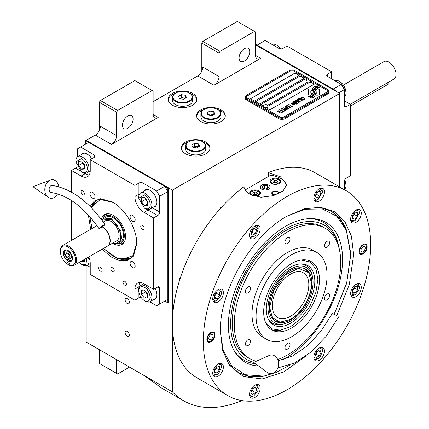 <?xml version="1.0" encoding="UTF-8"?>
<svg xmlns="http://www.w3.org/2000/svg" width="429" height="429" viewBox="0 0 429 429"><rect width="100%" height="100%" fill="white"/><g stroke="black" fill="none" stroke-linecap="round" stroke-linejoin="round"><path stroke-width="0.64" d="M86.181 265.69L86.181 342.074L172.394 391.849A144.873 83.644 120 0 0 183.633 400.761A144.873 83.644 120 0 0 241.983 400.595M99.367 130.368L99.367 102.258L100.381 100.504L117.621 110.457L152.107 90.546L153.121 91.136L153.121 114.559A7.17 4.14 -60 0 0 154.606 117.841A7.17 4.14 -60 0 0 158.194 117.487L111.535 144.423A7.17 4.14 -60 0 0 116.608 135.639L100.381 126.271A7.17 4.14 120 0 1 95.308 135.055L86.181 140.321L172.394 190.095L172.394 391.849M201.807 71.225L201.807 43.115L202.82 41.361L220.061 51.314L254.547 31.403L255.561 31.993L255.561 55.416A7.17 4.14 -60 0 0 257.046 58.698A7.17 4.14 -60 0 0 260.634 58.344L213.974 85.28A7.17 4.14 -60 0 0 219.047 76.496L202.82 67.128A7.17 4.14 120 0 1 197.748 75.912L153.121 101.673M129.386 335.087A3.014 1.737 -120 0 0 128.073 332.057A3.014 1.737 -120 0 0 125.751 331.252A3.014 1.737 -120 0 0 125.129 332.631A3.014 1.737 -120 0 0 126.442 335.66A3.014 1.737 -120 0 0 128.764 336.465A3.014 1.737 -120 0 0 129.386 335.087M129.386 302.295A3.014 1.737 -120 0 0 128.073 299.265A3.014 1.737 -120 0 0 125.751 298.455A3.014 1.737 -120 0 0 125.129 299.833A3.014 1.737 -120 0 0 126.442 302.869A3.014 1.737 -120 0 0 128.764 303.673A3.014 1.737 -120 0 0 129.386 302.295M91.254 226.126L91.254 225.842M172.394 105.185A14.345 8.28 0 0 0 188.025 106.982A14.345 8.28 0 0 0 196.879 99.33A14.345 8.28 0 0 0 192.675 93.479A14.345 8.28 0 0 0 177.043 91.683A14.345 8.28 0 0 0 168.189 99.33A14.345 8.28 0 0 0 172.394 105.185M200.793 121.584A14.345 8.28 0 0 0 216.425 123.38A14.345 8.28 0 0 0 225.279 115.728A14.345 8.28 0 0 0 221.074 109.872A14.345 8.28 0 0 0 205.443 108.076A14.345 8.28 0 0 0 196.589 115.728A14.345 8.28 0 0 0 200.793 121.584M185.575 153.791A14.345 8.28 0 0 0 201.206 155.588A14.345 8.28 0 0 0 210.065 147.935A14.345 8.28 0 0 0 205.861 142.079A14.345 8.28 0 0 0 190.229 140.283A14.345 8.28 0 0 0 181.376 147.935A14.345 8.28 0 0 0 185.575 153.791M336.197 91.425L336.197 90.841L335.687 91.136L255.561 44.873L339.747 93.479L172.394 190.095M116.608 135.639L116.608 112.216L99.367 102.258M219.047 76.496L219.047 53.073L201.807 43.115M339.747 186.969L339.747 93.479M116.608 359.641L116.608 373.386L99.367 363.433L99.367 349.689M116.608 373.386L117.621 373.97L129.526 367.101M144.417 375.697L161.47 387.972L183.633 400.761M189.886 93.393A14.345 8.28 0 0 1 192.675 94.648A14.345 8.28 180 0 1 196.841 99.919M175.182 93.393A14.345 8.28 0 0 0 168.227 99.919M218.286 109.786A14.345 8.28 0 0 1 221.074 111.041A14.345 8.28 180 0 1 225.241 116.313M203.582 109.786A14.345 8.28 0 0 0 196.627 116.313M203.067 141.994A14.345 8.28 0 0 1 205.861 143.248A14.345 8.28 180 0 1 210.028 148.52M188.369 141.994A14.345 8.28 0 0 0 181.413 148.52M122.442 125.247A7.529 4.349 120 0 0 123.997 128.689A7.529 4.349 120 0 0 129.805 126.673A7.529 4.349 120 0 0 133.092 119.096A7.529 4.349 120 0 0 131.531 115.648A7.529 4.349 120 0 0 125.729 117.664A7.529 4.349 120 0 0 122.442 125.247M117.621 110.457L116.608 112.216M239.082 57.904A7.529 4.349 120 0 0 240.637 61.352A7.529 4.349 120 0 0 246.444 59.331A7.529 4.349 120 0 0 249.732 51.753A7.529 4.349 120 0 0 248.171 48.305A7.529 4.349 120 0 0 242.369 50.322A7.529 4.349 120 0 0 239.082 57.904M220.061 51.314L219.047 53.073M100.381 100.504L134.862 80.593L152.107 90.546M202.82 41.361L237.307 21.45L254.547 31.403M308.96 94.847A1.791 1.035 0 0 0 310.226 95.152L310.462 95.152A8.317 4.805 0 0 0 312.156 93.533A3.148 1.818 0 0 1 311.652 93.297A3.148 1.818 0 0 1 310.73 92.015A3.148 1.818 0 0 1 312.194 90.476A12.489 7.213 0 0 1 312.071 89.479A12.489 7.213 0 0 1 312.119 88.873L310.226 88.873A1.791 1.035 0 0 0 308.435 89.908L308.435 94.117A1.791 1.035 0 0 0 308.96 94.847M312.124 93.581A3.148 1.818 180 0 1 311.652 93.356A3.148 1.818 180 0 1 310.73 92.069A3.148 1.818 180 0 1 310.73 92.042M328.834 91.195A4.301 2.483 180 0 0 327.574 89.436L295.12 70.699A4.301 2.483 180 0 0 289.033 70.699L246.434 95.292A4.301 2.483 180 0 0 245.173 97.051A4.301 2.483 180 0 0 246.434 98.804L246.434 99.919L278.888 118.656A4.301 2.483 180 0 0 284.974 118.656L327.574 94.064A4.301 2.483 180 0 0 328.834 92.305L328.834 91.195A4.301 2.483 180 0 1 327.574 92.948L327.574 94.064M246.434 99.919A4.301 2.483 180 0 1 245.173 98.161L245.173 97.051M267.551 105.293L306.681 82.7A2.295 1.325 0 0 1 306.006 81.767L306.006 81.499A2.295 1.325 0 0 0 306.681 82.438A2.295 1.325 180 0 0 309.18 82.727A2.295 1.325 180 0 0 310.596 81.499A2.295 1.325 180 0 0 310.349 80.904A2.724 2.724 0 0 0 306.258 80.904A2.295 1.325 0 0 0 306.006 81.499M250.541 98.777L295.12 73.037L299.126 75.354M255.614 101.705L300.187 75.965L304.193 78.282M310.575 81.96L314.339 84.138M267.996 106.263L308.145 83.087M307.4 80.132L305.26 78.893L260.682 104.633M295.12 72.984L250.488 98.745L254.547 101.088L299.174 75.322L295.12 73.037M308.049 83.081L267.996 106.204M283.96 116.897L326.56 92.305A2.869 1.657 0 0 0 327.402 91.136A2.869 1.657 0 0 0 326.56 89.961L294.101 71.225A2.869 1.657 0 0 0 290.047 71.225L247.447 95.817A2.869 1.657 0 0 0 246.605 96.992A2.869 1.657 0 0 0 247.447 98.161L279.901 116.897A2.869 1.657 0 0 0 283.96 116.897L283.96 116.956A2.869 1.657 180 0 1 279.901 116.956L247.447 98.22A2.869 1.657 180 0 1 246.605 97.051A2.869 1.657 180 0 1 246.605 97.018M304.247 78.25L300.187 75.912L255.561 101.673L259.62 104.016L304.247 78.25M307.464 80.11L305.26 78.839L260.634 104.601L263.406 106.204M265.959 107.674L269.761 109.872L314.387 84.105L310.585 81.912M313.084 92.16A10.913 6.301 180 0 1 313.084 92.192L313.084 92.133A10.913 6.301 0 0 1 313.036 92.718A7.395 4.269 0 0 1 310.789 95.404A84.985 49.067 0 0 1 307.722 97.018L308.842 97.179L310.14 96.525L311.282 96.691A13.165 7.604 0 0 0 313.068 95.217A6.869 3.968 0 0 0 313.878 93.345A6.869 3.968 0 0 0 313.835 92.9L313.835 92.959A256.88 148.311 180 0 1 313.551 91.339A10.822 6.247 180 0 1 313.497 90.739A10.822 6.247 180 0 1 313.497 90.712M313.084 92.133A10.913 6.301 0 0 0 312.757 90.599A7.829 4.521 0 0 1 312.516 89.484A7.829 4.521 0 0 1 312.8 88.272L312.8 88.331A7.829 4.521 0 0 0 312.516 89.511M313.497 90.739L313.497 90.68A10.822 6.247 0 0 1 313.744 89.361A7.105 4.102 0 0 1 315.824 87.237A51.03 29.462 0 0 1 318.264 85.993L317.079 85.821L315.803 86.465L314.704 86.304A8.258 4.767 0 0 0 312.8 88.272M313.497 90.68A10.822 6.247 0 0 0 313.551 91.286A256.88 148.311 0 0 0 313.835 92.9M314.301 93.275A10.918 6.301 180 0 1 314.301 93.308L314.301 93.249A10.918 6.301 0 0 1 314.216 94.042A8.242 4.762 0 0 1 312.403 96.466A17.905 10.339 0 0 1 309.55 98.069L313.041 97.732A7.786 4.494 0 0 0 315.095 95.276A9.459 5.464 0 0 0 315.186 94.503A9.459 5.464 0 0 0 314.993 93.399L314.993 93.458A20.726 11.969 180 0 1 314.666 92.16A6.73 3.882 180 0 1 314.639 91.817A6.73 3.882 180 0 1 314.639 91.785M314.301 93.249A10.918 6.301 0 0 0 314.06 91.924A8.151 4.708 0 0 1 313.867 90.916A8.151 4.708 0 0 1 314.066 89.892L314.066 89.951A8.151 4.708 0 0 0 313.867 90.948M314.639 91.817L314.639 91.758A6.73 3.882 0 0 1 315.347 90.02A11.32 6.537 0 0 1 317.514 88.294A28.807 16.629 0 0 1 320.034 87.012L318.929 86.851L317.621 87.511L316.586 87.36A8.505 4.912 0 0 0 314.066 89.892M314.639 91.758A6.73 3.882 0 0 0 314.666 92.106A20.726 11.969 0 0 0 314.993 93.399M315.642 95.152L317.53 95.152A1.791 1.035 0 0 0 319.321 94.117L319.321 89.908A1.791 1.035 0 0 0 317.53 88.873L317.294 88.873A8.312 4.799 0 0 0 315.599 90.487A3.148 1.818 0 0 1 317.031 92.01A3.148 1.818 0 0 1 315.567 93.549A12.505 7.223 0 0 1 315.685 94.546A12.505 7.223 0 0 1 315.642 95.152A12.505 7.223 180 0 0 315.685 94.605L315.685 94.546M301.201 97.898L301.544 98.134L301.566 97.597L302.338 97.415L304.526 98.675L304.209 99.12L303.282 99.137L304.418 99.437L305.062 99.067L304.306 98.193L302.391 97.206L301.115 97.335L301.201 97.898M303.099 100.289L303.464 99.989L303.282 99.571L301.571 98.466L300.354 98.037L299.453 98.38L301.346 99.903L303.099 100.289M302.075 100.879L298.734 98.708L297.506 99.415L297.962 99.678L298.981 99.088L302.075 100.879M299.968 102.097L300.338 101.796L300.155 101.378L298.445 100.273L297.222 99.844L296.321 100.188L298.214 101.711L299.968 102.097M294.648 101.067L296.97 102.955L293.967 101.459L297.517 103.507L297.823 103.33L295.163 101.206L299.152 102.569L295.602 100.515L298.193 102.247L294.648 101.067M294.31 103.266L296.187 104.193L297.249 103.668L293.699 101.614L292.787 102.231L294.31 103.266M294.9 105.019L295.265 104.724L295.082 104.306L293.372 103.196L292.154 102.767L291.253 103.116L293.146 104.638L294.9 105.019M288.899 104.386L290.358 105.464L289.473 105.974L289.924 106.236L290.808 105.727L291.795 106.29L290.771 106.88L291.227 107.143L292.449 106.435L288.744 104.531M287.403 105.25L290.953 107.298L287.248 105.395M290.272 107.69L286.926 105.523L285.703 106.231L286.154 106.494L287.178 105.904L290.272 107.69M285.43 106.387L288.98 108.44L285.274 106.537M286.111 108.784L287.441 109.239L288.502 108.714L284.749 106.783L286.336 107.695L285.628 108.194L286.111 108.784M284.583 109.668L285.912 110.124L286.974 109.599L283.22 107.668L284.802 108.58L284.1 109.079L284.583 109.668M280.668 109.138L281.118 109.4L282.143 108.81L283.349 109.508L282.464 110.022L282.92 110.28L283.805 109.77L284.786 110.339L283.762 110.929L284.218 111.186L285.441 110.484L281.891 108.43L280.668 109.138M282.277 111.872L282.652 112.092L283.944 111.347L283.022 111.443L279.649 109.727L282.818 111.561L282.277 111.872M280.711 112.779L281.086 112.993L282.379 112.248L281.456 112.344L278.083 110.634L281.252 112.462L280.711 112.779M277.263 111.106L280.813 113.154L277.113 111.25M302.976 99.748L302.434 100.059L301.549 99.785L299.989 98.767L300.273 98.343L302.772 99.431L302.917 99.925L301.887 100L299.941 98.622M299.85 101.555L299.303 101.866L298.418 101.593L296.857 100.574L297.141 100.15L299.64 101.239L299.785 101.732L298.756 101.807L296.809 100.429M295.533 102.912L296.589 103.523L295.286 103.754L294.884 103.287L295.533 102.912M294.037 102.992L293.275 102.472L293.945 101.995L295.077 102.649L294.037 103.051L293.275 102.472M294.777 104.478L294.235 104.794L293.35 104.52L291.79 103.502L292.074 103.078L294.573 104.167L294.718 104.66L293.688 104.735L291.741 103.357M286.116 108.435L286.786 107.958L287.923 108.612L287.098 109.004L286.116 108.435L286.39 108.773L287.274 109.046L287.923 108.612M284.583 109.32L285.258 108.843L286.39 109.497L285.569 109.888L284.583 109.32L285.087 109.786L285.746 109.931L286.39 109.497M327.397 91.162A2.869 1.657 180 0 1 327.402 91.195A2.869 1.657 180 0 1 326.56 92.364L283.96 116.956M246.434 98.804L278.888 117.546L278.888 118.656M327.574 92.948L284.974 117.546A4.301 2.483 180 0 1 278.888 117.546M313.084 92.192A10.913 6.301 180 0 1 313.036 92.777A7.395 4.269 180 0 1 310.789 95.463A84.985 49.067 180 0 1 307.813 97.029M314.704 86.304L314.704 86.363A8.258 4.767 0 0 0 312.8 88.331M315.803 86.465L314.704 86.363M317.079 85.821L315.803 86.524M318.173 86.036L317.079 85.88M313.878 93.372A6.869 3.968 0 0 0 313.835 92.959M315.186 94.536A9.459 5.464 0 0 0 314.993 93.458M319.932 87.055L316.586 87.419A8.505 4.912 0 0 0 314.066 89.951M314.301 93.308A10.918 6.301 180 0 1 314.216 94.101A8.242 4.762 180 0 1 312.403 96.525A17.905 10.339 180 0 1 309.647 98.08M319.321 94.117L319.321 89.967A1.791 1.035 0 0 0 317.53 88.932L317.294 88.932A8.312 4.799 0 0 0 315.631 90.498M317.031 92.042A3.148 1.818 180 0 1 317.031 92.069A3.148 1.818 180 0 1 315.578 93.602M312.108 88.932L310.226 88.932A1.791 1.035 0 0 0 308.435 89.967M312.178 90.481A12.489 7.213 180 0 1 312.071 89.538A12.489 7.213 180 0 1 312.071 89.505M301.421 97.158L301.115 97.394M301.952 97.11L301.667 97.163M302.391 97.206L301.952 97.168M302.761 97.345L302.391 97.265M303.174 97.544L302.761 97.399M304.306 98.193L303.174 97.597M304.649 98.434L304.306 98.252M304.515 98.943L304.209 99.179M303.459 99.995L301.163 98.327L300.064 98.085L299.458 98.434M302.231 100.788L298.734 98.767L297.56 99.448M300.332 101.802L298.032 100.134L296.938 99.893L296.326 100.236M296.97 102.955L294.021 101.491M297.785 103.357L295.163 101.206M299.099 102.595L295.447 100.665M298.193 102.247L294.691 101.099M297.195 103.695L293.699 101.673L292.803 102.263M296.589 103.523L295.763 103.968L294.857 103.389M295.077 102.649L294.037 103.051M295.259 104.73L292.964 103.057L291.865 102.821L291.259 103.164M290.358 105.464L289.521 106.001M291.795 106.29L290.824 106.912M292.401 106.467L288.899 104.445M290.9 107.33L287.403 105.309M290.428 107.604L286.926 105.582L285.752 106.263M288.931 108.467L285.43 106.446M288.454 108.741L284.802 106.81M286.336 107.695L285.644 108.226M286.921 109.626L283.269 107.695M284.802 108.58L284.111 109.111M283.349 109.508L282.518 110.049M284.786 110.339L283.816 110.955M285.392 110.51L281.891 108.489L280.716 109.17M283.896 111.374L283.022 111.502L279.697 109.76M282.818 111.561L282.325 111.905M282.33 112.28L281.456 112.403L278.131 110.661M281.252 112.462L280.759 112.806M280.764 113.181L277.263 111.159M263.422 106.226A2.295 1.325 180 0 0 263.406 106.36A2.295 1.325 180 0 0 264.082 107.298A2.295 1.325 0 0 0 266.581 107.582A2.295 1.325 0 0 0 267.996 106.36A2.295 1.325 0 0 0 267.986 106.226M264.082 107.035A2.295 1.325 0 0 0 266.581 107.32A2.295 1.325 0 0 0 267.996 106.097A2.295 1.325 0 0 0 267.75 105.496A2.724 2.724 0 0 0 263.658 105.496A2.295 1.325 180 0 0 263.406 106.097A2.295 1.325 180 0 0 264.082 107.035M310.585 81.633A2.295 1.325 180 0 1 310.596 81.767A2.295 1.325 180 0 1 309.18 82.99A2.295 1.325 180 0 1 306.681 82.7M309.926 80.566A2.295 1.325 180 0 1 310.349 80.904M305.577 356.365L283.692 371.959L262.173 378.936L243.366 376.549L229.317 365.052L222.624 350.316L220.34 331.649C219.417 291.044 251.378 235.687 287.001 216.184L304.311 208.826L320.42 207.255L334.196 211.545L344.766 221.375L351.405 236.079L353.668 254.67L349.308 284.566L336.797 315.594M346.171 190.68L315.235 172.817A118.334 68.324 120 0 0 268.238 172.678L280.41 176.775L286.711 184.749L283.092 190.91L273.423 195.662L261.004 197.243L249.984 194.342C246.637 192.353 244.605 189.816 243.897 186.733A118.334 68.324 120 0 0 172.394 323.611A118.334 68.324 120 0 0 196.9 377.783L227.837 395.645A118.334 68.324 120 0 0 319.026 363.937A118.334 68.324 120 0 0 370.677 244.852A118.334 68.324 120 0 0 346.171 190.68A118.334 68.324 120 0 0 254.982 222.383A118.334 68.324 120 0 0 203.325 341.468A118.334 68.324 120 0 0 227.837 395.645M268.238 172.678L268.238 176.63M319.192 207.164L331.59 211.245L339.789 218.05L345.881 227.692L350.901 253.925L346.578 283.526L334.186 314.237M290.063 364.95L275.879 372.64L262.114 376.592L249.415 376.624L238.358 372.731L228.625 364.039M206.875 339.419A5.738 3.314 -60 0 1 209.379 333.649A5.738 3.314 -60 0 1 213.803 332.11A5.738 3.314 -60 0 1 214.993 334.738A5.738 3.314 -60 0 1 212.484 340.508A5.738 3.314 -60 0 1 208.065 342.047A5.738 3.314 -60 0 1 206.875 339.419M359.014 251.582A5.738 3.314 -60 0 1 361.518 245.812A5.738 3.314 -60 0 1 365.942 244.273A5.738 3.314 -60 0 1 367.127 246.9A5.738 3.314 -60 0 1 364.623 252.676A5.738 3.314 -60 0 1 360.204 254.209A5.738 3.314 -60 0 1 359.014 251.582M212.736 298.916A7.529 4.349 120 0 0 214.296 302.365A7.529 4.349 120 0 0 220.098 300.348A7.529 4.349 120 0 0 223.386 292.766A7.529 4.349 120 0 0 221.825 289.323A7.529 4.349 120 0 0 216.023 291.339A7.529 4.349 120 0 0 212.736 298.916M249.528 235.189A7.529 4.349 120 0 0 251.088 238.637A7.529 4.349 120 0 0 256.891 236.615A7.529 4.349 120 0 0 260.178 229.038A7.529 4.349 120 0 0 258.623 225.59A7.529 4.349 120 0 0 252.815 227.611A7.529 4.349 120 0 0 249.528 235.189M313.824 198.064A7.529 4.349 120 0 0 315.385 201.512A7.529 4.349 120 0 0 321.187 199.496A7.529 4.349 120 0 0 324.474 191.919A7.529 4.349 120 0 0 322.919 188.47A7.529 4.349 120 0 0 317.111 190.487A7.529 4.349 120 0 0 313.824 198.064M350.622 219.31A7.529 4.349 120 0 0 352.182 222.758A7.529 4.349 120 0 0 357.984 220.737A7.529 4.349 120 0 0 361.272 213.159A7.529 4.349 120 0 0 359.711 209.711A7.529 4.349 120 0 0 353.909 211.733A7.529 4.349 120 0 0 350.622 219.31M350.622 293.554A7.529 4.349 120 0 0 352.182 297.002A7.529 4.349 120 0 0 357.984 294.98A7.529 4.349 120 0 0 361.272 287.403A7.529 4.349 120 0 0 359.711 283.955A7.529 4.349 120 0 0 353.909 285.977A7.529 4.349 120 0 0 350.622 293.554M313.824 357.282A7.529 4.349 120 0 0 315.385 360.73A7.529 4.349 120 0 0 321.187 358.714A7.529 4.349 120 0 0 324.474 351.131A7.529 4.349 120 0 0 322.919 347.688A7.529 4.349 120 0 0 317.111 349.705A7.529 4.349 120 0 0 313.824 357.282M249.528 394.401A7.529 4.349 120 0 0 251.088 397.849A7.529 4.349 120 0 0 256.891 395.833A7.529 4.349 120 0 0 260.178 388.256A7.529 4.349 120 0 0 258.623 384.808A7.529 4.349 120 0 0 252.815 386.824A7.529 4.349 120 0 0 249.528 394.401M212.736 373.16A7.529 4.349 120 0 0 214.296 376.608A7.529 4.349 120 0 0 220.098 374.592A7.529 4.349 120 0 0 223.386 367.01A7.529 4.349 120 0 0 221.825 363.567A7.529 4.349 120 0 0 216.023 365.583A7.529 4.349 120 0 0 212.736 373.16M291.57 328.003A39.447 22.775 -60 0 1 271.847 329.955A39.447 22.775 -60 0 1 265.798 298.348A39.447 22.775 -60 0 1 291.57 263.588A39.447 22.775 -60 0 1 311.288 261.636A39.447 22.775 -60 0 1 317.337 293.243A39.447 22.775 -60 0 1 291.57 328.003M325.161 228.239L323.134 227.064A75.306 43.479 120 0 0 265.106 247.243A75.306 43.479 120 0 0 232.234 323.026A75.306 43.479 -60 0 0 247.828 357.496L249.86 358.671A75.306 43.479 120 0 1 238.315 298.327A75.306 43.479 120 0 1 287.51 231.966A75.306 43.479 -60 0 1 325.161 228.239A75.306 43.479 -60 0 1 336.706 288.578A75.306 43.479 -60 0 1 287.51 354.939A75.306 43.479 120 0 1 277.708 359.545M249.86 358.671A75.306 43.479 120 0 0 256.193 361.261M291.57 254.805A50.204 28.984 -60 0 1 316.666 252.316A50.204 28.984 -60 0 1 324.367 292.546A50.204 28.984 -60 0 1 291.57 336.786A50.204 28.984 120 0 1 266.468 339.275A50.204 28.984 120 0 1 258.773 299.045A50.204 28.984 120 0 1 291.57 254.805M266.468 339.275L262.409 336.931A50.204 28.984 120 0 1 254.713 296.702A50.204 28.984 120 0 1 287.51 252.461A50.204 28.984 -60 0 1 312.612 249.978L316.666 252.316M247.983 292.851A3.588 2.07 120 0 0 250.327 289.693A3.588 2.07 120 0 0 249.775 286.819A3.588 2.07 120 0 0 247.983 286.996A3.588 2.07 120 0 0 245.64 290.154A3.588 2.07 120 0 0 246.192 293.028A3.588 2.07 120 0 0 247.983 292.851M247.983 345.554A3.588 2.07 120 0 0 250.327 342.396A3.588 2.07 120 0 0 249.775 339.521A3.588 2.07 120 0 0 247.983 339.698A3.588 2.07 120 0 0 245.64 342.857A3.588 2.07 120 0 0 246.192 345.731A3.588 2.07 120 0 0 247.983 345.554M287.51 349.083A3.588 2.07 120 0 0 289.854 345.924A3.588 2.07 120 0 0 289.302 343.05A3.588 2.07 120 0 0 287.51 343.227A3.588 2.07 120 0 0 285.167 346.385A3.588 2.07 120 0 0 285.719 349.26A3.588 2.07 120 0 0 287.51 349.083M327.037 299.914A3.588 2.07 120 0 0 329.381 296.75A3.588 2.07 120 0 0 328.829 293.876A3.588 2.07 120 0 0 327.037 294.058A3.588 2.07 120 0 0 324.694 297.217A3.588 2.07 120 0 0 325.246 300.091A3.588 2.07 120 0 0 327.037 299.914M327.037 247.211A3.588 2.07 120 0 0 329.381 244.047A3.588 2.07 120 0 0 328.829 241.173A3.588 2.07 120 0 0 327.037 241.355A3.588 2.07 120 0 0 324.694 244.514A3.588 2.07 120 0 0 325.246 247.388A3.588 2.07 120 0 0 327.037 247.211M287.51 243.677A3.588 2.07 120 0 0 289.854 240.519A3.588 2.07 120 0 0 289.302 237.645A3.588 2.07 120 0 0 287.51 237.822A3.588 2.07 120 0 0 285.167 240.98A3.588 2.07 120 0 0 285.719 243.854A3.588 2.07 120 0 0 287.51 243.677M237.956 372.495L248.541 376.142L262.199 376.002M334.153 314.221L346.712 282.679L350.649 254.66L346.359 230.287L345.753 228.802L339.639 218.361L331.183 211.014M220.34 331.853L223.289 350.654L231.714 365.835L245.275 374.71L262.232 376.002M346.359 230.287L336.765 216.248L322.292 208.939L304.933 209.234L287.173 216.082M282.464 359.856A80.738 46.616 -60 0 0 342.573 259.32A80.738 46.616 120 0 0 310.28 218.586A80.738 46.616 120 0 0 228.389 325.241A80.738 46.616 -60 0 0 234.057 350.611A80.738 46.616 -60 0 0 258.558 365.958M309.159 218.624A79.521 45.914 -60 0 1 338.502 245.334L338.985 247.538A77.542 44.772 120 0 0 279.445 232.84A77.542 44.772 120 0 0 230.652 323.938A77.542 44.772 -60 0 0 253.92 362.274M255.502 363.674A79.521 45.914 -60 0 1 233.532 349.619M339.436 249.85A77.542 44.772 120 0 0 338.985 247.538M245.222 189.918L270.763 175.171A21.514 12.42 180 0 1 280.41 178.384A21.514 12.42 180 0 1 286.593 185.88M261.749 189.162A4.875 2.815 0 0 0 267.063 189.768A4.875 2.815 0 0 0 270.072 187.167A4.875 2.815 0 0 0 268.645 185.178A4.875 2.815 0 0 0 263.331 184.567A4.875 2.815 0 0 0 260.317 187.167A4.875 2.815 0 0 0 261.749 189.162M253.968 196.069A5.379 3.105 0 0 0 260.435 193.023A5.379 3.105 0 0 0 258.859 190.83A5.379 3.105 0 0 0 252.997 190.154A5.379 3.105 0 0 0 249.673 193.023A5.379 3.105 0 0 0 250.386 194.568M279.145 179.118A5.379 3.105 0 0 0 273.278 178.443A5.379 3.105 0 0 0 269.959 181.311A5.379 3.105 0 0 0 271.536 183.51A5.379 3.105 0 0 0 277.397 184.18A5.379 3.105 0 0 0 280.716 181.311A5.379 3.105 0 0 0 279.145 179.118M275.182 195.093A3.588 2.07 180 0 1 272.801 194.487A3.588 2.07 180 0 1 271.755 193.023A3.588 2.07 180 0 1 273.965 191.114A3.588 2.07 180 0 1 277.874 191.559A3.588 2.07 180 0 1 278.925 193.023A3.588 2.07 180 0 1 278.786 193.597M261.647 185.119L261.647 185.119C259.733 186.486 259.733 187.854 261.647 189.221C263.122 190.304 265.492 190.304 268.747 189.221C270.624 187.339 270.624 185.972 268.747 185.119L268.747 185.119C266.382 184.014 264.012 184.014 261.647 185.119M267.54 185.816L264.339 185.323L261.996 186.674L262.854 188.524L266.055 189.017L268.398 187.666L267.54 185.816L267.54 188.159M264.339 185.323L264.339 188.749M278.888 180.024L278.485 179.789C276.389 178.813 274.292 178.813 272.195 179.789L272.195 179.789C270.501 181 270.501 182.212 272.195 183.424C274.812 186.224 283.333 181.301 278.485 179.789L278.888 180.024A5.019 2.901 0 0 1 280.357 182.073A5.019 2.901 0 0 1 280.303 182.513M271.788 180.024L272.195 179.789L271.788 180.024A5.019 2.901 -0 0 0 270.318 182.073A5.019 2.901 -0 0 0 270.377 182.513M277.74 181.976L277.096 180.593L274.694 180.223L272.941 181.236L273.584 182.62L275.981 182.99L277.74 181.976M277.096 180.593L277.096 182.346M274.694 180.223L274.694 182.561L274.383 182.743M276.297 182.813L274.694 182.561M258.607 191.736L258.199 191.5C256.102 190.524 254.006 190.524 251.909 191.5L251.909 191.5C250.214 192.712 250.214 193.924 251.909 195.131C254.526 197.935 263.047 193.012 258.199 191.5L258.601 191.736A5.019 2.901 0 0 0 258.601 191.736A5.019 2.901 0 0 1 260.076 193.785A5.019 2.901 0 0 1 260.017 194.224M251.507 191.736L251.909 191.5L251.507 191.736A5.019 2.901 -0 0 0 250.032 193.785A5.019 2.901 -0 0 0 250.091 194.224M257.454 193.688L256.81 192.305L254.413 191.935L252.654 192.948L253.298 194.332L255.695 194.702L257.454 193.688M256.81 192.305L256.81 194.058M254.413 191.935L254.413 194.273L254.097 194.455M256.011 194.525L254.413 194.273M276.185 194.723A3.062 1.77 180 0 1 273.171 194.278A3.062 1.77 0 0 1 272.544 192.305A3.062 1.77 0 0 1 277.504 191.774A3.062 1.77 180 0 1 278.137 192.305L278.614 192.916A3.588 2.07 180 0 1 278.866 193.393M272.544 192.305L272.066 192.916A3.588 2.07 0 0 0 271.809 193.393M278.137 192.305A3.062 1.77 180 0 1 277.863 194.031M249.533 235.36L249.796 236.041L253.839 236.679L255.727 235.108L258.301 228.952L255.003 225.879M250.075 237.58L253.839 236.679M258.301 228.952L257.202 225.241M255.518 227.788L252.601 229.177L250.922 232.915L252.161 235.269L255.078 233.875L256.757 230.137L255.518 227.788M256.757 230.137L253.968 228.528M255.078 233.875L252.037 232.121L253.56 228.721M251.078 232.577L252.037 232.121M313.83 198.236L316.253 200.166L318.136 199.56L322.603 191.827L320.023 188.647L319.299 188.76M314.371 200.461L315.385 200.6L318.136 199.56M322.603 191.827L321.498 188.117M321.053 192.428L319.374 190.626L316.457 192.605L315.218 196.385L316.902 198.182L319.814 196.203L321.053 192.428L318.715 191.077M319.814 196.203L316.774 194.45L317.642 191.806M315.594 195.249L316.774 194.45M212.736 373.332L213.004 374.013L217.047 374.651L218.935 373.08L221.509 366.924L221.091 364.988L218.211 363.851M221.509 366.924L221.032 364.023L220.404 363.213M213.283 375.552L217.047 374.651M214.65 368.945L214.393 372.463L216.79 373.016L219.444 370.055L219.702 366.538L217.299 365.985L214.65 368.945M219.444 370.055L216.404 368.296L216.506 366.875M214.543 370.372L216.404 368.296M216.79 373.016L214.452 371.664M313.83 357.454L318.136 358.773L320.023 357.201L322.603 351.045L322.184 349.109L319.299 347.978M322.603 351.045L322.125 348.144L321.498 347.334M314.371 359.674L318.136 358.773M316.457 357.362L319.374 355.973L321.053 352.23L319.814 349.882L316.902 351.271L315.218 355.014L316.457 357.362M319.374 355.973L316.334 354.215L317.857 350.815M315.374 354.67L316.334 354.215M321.053 352.23L318.264 350.622M350.622 219.482L350.884 220.163L354.933 220.801L359.395 213.074L358.976 211.138L356.097 210.001M351.163 221.702L354.933 220.801M359.395 213.074L358.917 210.167L358.29 209.363M357.33 216.205L357.582 212.687L355.185 212.135L352.531 215.095L352.279 218.608L354.676 219.165L357.33 216.205L354.284 214.446L354.392 213.02M352.429 216.522L354.284 214.446M354.676 219.165L352.338 217.814M212.736 299.088L215.16 301.013L217.047 300.407L221.091 295.098L221.509 292.68L218.211 289.607M213.277 301.308L214.296 301.448L217.047 300.407M221.509 292.68L220.404 288.969M216.79 292.036L214.393 295.361L214.65 298.579L217.299 298.477L219.702 295.152L219.444 291.935L216.79 292.036M219.702 295.152L216.656 293.398L216.575 292.337M214.479 296.418L216.656 293.398M217.299 298.477L214.511 296.868M249.533 394.573L251.957 396.503L253.839 395.897L257.883 390.588L258.301 388.165L255.727 384.985L255.003 385.097M258.301 388.165L257.202 384.454M250.075 396.798L251.088 396.938L253.839 395.897M250.922 392.723L252.601 394.524L255.518 392.546L256.757 388.765L255.078 386.963L252.161 388.942L250.922 392.723M256.757 388.765L254.418 387.414M255.518 392.546L252.477 390.787L253.346 388.143M251.297 391.591L252.477 390.787M350.622 293.726L354.933 295.045L358.976 289.736L359.395 287.317L356.815 284.132L356.097 284.245M351.163 295.946L354.933 295.045M359.395 287.317L358.29 283.607M355.185 293.114L357.582 289.789L357.33 286.567L354.676 286.674L352.279 289.999L352.531 293.216L355.185 293.114L352.397 291.506M357.582 289.789L354.542 288.031L354.456 286.974M352.359 291.055L354.542 288.031M361.835 253.7A4.912 2.837 -60 0 1 359.599 251.244A4.912 2.837 120 0 1 362.441 245.661A4.912 2.837 120 0 1 366.318 245.94A4.912 2.837 120 0 1 366.543 247.238A4.912 2.837 -60 0 1 361.835 253.7L360.612 253.866A5.738 3.314 -60 0 1 359.743 253.839M366.318 245.94L365.846 244.798A5.738 3.314 120 0 0 365.39 244.058M360.945 250.472A3.014 1.737 120 0 0 361.567 251.85A3.014 1.737 120 0 0 363.889 251.045A3.014 1.737 120 0 0 365.202 248.01A3.014 1.737 120 0 0 364.58 246.632A3.014 1.737 120 0 0 362.258 247.442A3.014 1.737 120 0 0 360.945 250.472M213.251 331.896A5.738 3.314 -60 0 1 213.712 332.636L214.178 333.778A4.912 2.837 -60 0 1 214.403 335.076A4.912 2.837 120 0 1 209.695 341.538L208.473 341.704A5.738 3.314 120 0 1 207.604 341.677M209.695 341.538A4.912 2.837 120 0 1 207.464 339.082A4.912 2.837 -60 0 1 210.307 333.499A4.912 2.837 -60 0 1 214.178 333.778M213.063 335.848A3.014 1.737 120 0 0 212.441 334.47A3.014 1.737 120 0 0 210.119 335.28A3.014 1.737 120 0 0 208.805 338.309A3.014 1.737 120 0 0 209.427 339.688A3.014 1.737 120 0 0 211.749 338.878A3.014 1.737 120 0 0 213.063 335.848M290.551 319.374C301.737 313.245 311.77 295.871 311.481 283.119L308.666 272.635L298.541 268.254L285.119 275L273.943 290.09L269.621 307.287L272.42 317.744L280.062 322.174L290.551 319.374M308.666 272.635L305.099 268.838M274.994 320.983L279.981 322.168M272.297 305.743A25.82 14.908 120 0 0 277.643 317.567A25.82 14.908 120 0 0 297.538 310.65A25.82 14.908 120 0 0 308.81 284.663A25.82 14.908 120 0 0 303.464 272.844A25.82 14.908 120 0 0 283.569 279.762A25.82 14.908 120 0 0 272.297 305.743M270.833 329.311A39.447 22.775 120 0 0 279.585 330.453L290.551 326.737L300.606 318.72L309.861 306.354L315.942 292.154L317.862 279.44L316.06 269.224L310.129 261.921L300.981 260.044M265.272 321.718L271.477 328.78L280.813 330.287M314.811 281.199A34.304 19.804 120 0 0 301.088 263.894A34.304 19.804 120 0 0 266.296 309.207A34.304 19.804 -60 0 0 268.704 319.986A34.304 19.804 -60 0 0 295.956 319.391A34.304 19.804 -60 0 0 314.811 281.199M300.22 263.937A33.365 19.262 -60 0 1 312.151 275.134L312.526 276.834A31.843 18.383 120 0 0 288.074 270.796A31.843 18.383 120 0 0 268.034 308.204A31.843 18.383 -60 0 0 285.628 323.418L283.971 323.949A33.365 19.262 -60 0 1 268.307 319.214M285.628 323.418A31.843 18.383 -60 0 0 313.068 282.207A31.843 18.383 120 0 0 312.526 276.834M311.851 282.909A30.121 17.391 120 0 0 305.614 269.117A30.121 17.391 120 0 0 282.4 277.188A30.121 17.391 120 0 0 269.251 307.502A30.121 17.391 -60 0 0 275.493 321.289A30.121 17.391 -60 0 0 298.702 313.224A30.121 17.391 -60 0 0 311.851 282.909M338.733 92.889L344.31 89.672L341.264 84.4L333.151 89.087L257.084 45.168L265.197 40.482L278.888 48.386A2.869 1.657 180 0 0 282.947 48.386L287.001 46.042L331.633 71.809L327.574 74.153L327.574 76.496A2.869 1.657 180 0 1 326.732 75.322A2.869 1.657 180 0 1 327.574 74.153M344.31 189.602L344.31 181.606A2.869 1.657 -60 0 1 346.337 178.094L350.396 175.751L350.396 104.311L346.337 106.655A2.869 1.657 -60 0 1 344.905 106.794A2.869 1.657 -60 0 1 344.31 105.48L344.31 89.672M341.264 84.4L327.574 76.496M331.633 71.809L331.633 78.839M350.396 104.311L344.31 100.799M336.197 90.841L255.561 44.289M344.868 179.671L346.031 185.296A9.325 5.384 60 0 1 344.31 189.436M344.712 179.966A9.325 5.384 60 0 1 346.031 185.296L346.031 184.357M272.109 44.471A9.325 5.384 60 0 1 276.555 45.05L276.555 45.05A9.325 5.384 60 0 1 280.512 48.858M277.37 45.517L280.85 48.874M334.995 80.781A9.325 5.384 60 0 1 339.441 81.354L339.441 81.354A9.325 5.384 60 0 1 346.031 92.777A9.325 5.384 60 0 1 344.31 96.911M340.251 81.821L339.441 81.354L340.251 81.821L346.031 91.838L346.031 92.777M90.691 229.29L88.363 214.967M90.122 206.456L94.283 201.035L100.418 198.729L112.548 201.968C125.483 209.052 137.087 229.145 136.754 243.892L133.494 256.022L127.644 260.478L119.729 260.752L110.827 256.799L102.161 249.163M91.028 207.363L96.713 200.139L101.029 198.686M77.558 156.799L77.558 148.815L88.717 142.374L164.784 186.288L167.83 191.559L167.83 299.308L159.711 303.995L159.711 288.181A2.869 1.657 -60 0 0 159.121 286.867A2.869 1.657 -60 0 0 157.684 287.012L159.711 288.181M159.711 303.995L156.671 305.748L149.759 301.759M141.018 297.361A2.869 1.657 0 0 0 138.921 297.844L138.921 292.573M88.83 256.864A12.908 7.454 60 0 1 90.235 263.293L90.235 274.421L134.862 300.187L138.921 297.844M90.235 267.396L86.873 265.454M71.471 240.385L71.471 200.482M71.471 192.112L71.471 170.479L75.531 168.136A2.869 1.657 120 0 0 77 166.565M164.784 186.288L156.671 190.975L142.98 183.07A2.869 1.657 180 0 0 138.921 183.07L134.862 185.414L134.862 196.536L138.921 194.198L138.921 183.07M80.604 147.056L94.294 154.96A2.869 1.657 180 0 1 95.136 156.135A2.869 1.657 180 0 1 94.294 157.304L90.235 159.647L134.862 185.414M167.83 191.559L159.711 196.246L156.671 190.975M159.711 196.246L159.711 212.055A2.869 1.657 -60 0 1 157.684 215.567L153.63 217.911L153.63 289.355L157.684 287.012M98.708 268.184A2.365 1.367 -120 0 0 99.737 270.565A2.365 1.367 -120 0 0 101.56 271.203A2.365 1.367 -120 0 0 102.054 270.12A2.365 1.367 -120 0 0 101.019 267.734A2.365 1.367 -120 0 0 99.196 267.101A2.365 1.367 -120 0 0 98.708 268.184M123.048 282.239A2.365 1.367 -120 0 0 124.083 284.62A2.365 1.367 -120 0 0 125.906 285.253A2.365 1.367 -120 0 0 126.394 284.17A2.365 1.367 -120 0 0 125.365 281.789A2.365 1.367 -120 0 0 123.536 281.156A2.365 1.367 -120 0 0 123.048 282.239M153.432 299.646A9.685 5.588 -120 0 0 154.917 299.201A9.685 5.588 -120 0 0 156.923 294.771A9.685 5.588 -120 0 0 155.164 288.465M134.862 300.187L134.862 289.06A12.908 7.454 60 0 1 137.537 283.151A12.908 7.454 60 0 1 143.994 283.789L153.63 289.355M140.744 226.281A2.365 1.367 -120 0 0 141.774 228.662A2.365 1.367 -120 0 0 143.597 229.301A2.365 1.367 -120 0 0 144.09 228.217A2.365 1.367 -120 0 0 143.055 225.831A2.365 1.367 -120 0 0 141.232 225.198A2.365 1.367 -120 0 0 140.744 226.281M81.011 191.801A2.365 1.367 -120 0 0 82.046 194.181A2.365 1.367 -120 0 0 83.87 194.814A2.365 1.367 -120 0 0 84.357 193.731A2.365 1.367 -120 0 0 83.328 191.35A2.365 1.367 -120 0 0 81.505 190.717A2.365 1.367 -120 0 0 81.011 191.801M110.875 268.769A2.365 1.367 -120 0 0 111.91 271.155A2.365 1.367 -120 0 0 113.733 271.788A2.365 1.367 -120 0 0 114.227 270.704A2.365 1.367 -120 0 0 113.192 268.323A2.365 1.367 -120 0 0 111.368 267.685A2.365 1.367 -120 0 0 110.875 268.769M153.63 217.911L143.994 212.35A12.908 7.454 60 0 1 134.862 196.536M90.235 159.647L90.235 170.774A12.908 7.454 60 0 1 87.564 176.684A12.908 7.454 60 0 1 81.108 176.046L85.167 173.702L84.052 173.059M71.471 170.479L81.108 176.046M130.094 216.859A3.588 2.07 -120 0 0 131.66 220.468A3.588 2.07 -120 0 0 134.427 221.428A3.588 2.07 -120 0 0 135.167 219.787A3.588 2.07 -120 0 0 133.601 216.178A3.588 2.07 -120 0 0 130.84 215.219A3.588 2.07 -120 0 0 130.094 216.859M89.934 193.672A3.588 2.07 -120 0 0 91.5 197.281A3.588 2.07 -120 0 0 94.262 198.241A3.588 2.07 -120 0 0 95.007 196.6A3.588 2.07 -120 0 0 93.442 192.991A3.588 2.07 -120 0 0 90.675 192.031A3.588 2.07 -120 0 0 89.934 193.672M130.094 263.234A3.588 2.07 -120 0 0 131.66 266.843A3.588 2.07 -120 0 0 134.427 267.803A3.588 2.07 -120 0 0 135.167 266.162A3.588 2.07 -120 0 0 133.601 262.553A3.588 2.07 -120 0 0 130.84 261.593A3.588 2.07 -120 0 0 130.094 263.234M91.774 158.757A9.685 5.588 -120 0 0 82.352 153.603A9.685 5.588 -120 0 0 81.226 154.671M153.432 207.121A9.685 5.588 -120 0 0 154.917 206.681A9.685 5.588 -120 0 0 156.923 202.247A9.685 5.588 -120 0 0 152.697 192.503A9.685 5.588 -120 0 0 145.238 189.908A9.685 5.588 -120 0 0 144.112 190.975M133.837 255.512L130.416 258.521L117.685 258.816L103.453 248.418M91.978 228.544L89.741 216.5M103.512 248.386L113.31 256.526L103.512 248.386L113.31 256.526L121.67 259.572L132.84 255.695L136.733 242.782M113.519 202.552L100.37 199.458L91.264 207.604M96.943 200.011A33.709 19.461 -120 0 0 91.758 206.392A33.709 19.461 -120 0 1 96.943 200.011A33.709 19.461 -120 0 0 91.758 206.392L91.431 207.18L91.758 206.392L91.431 207.18L100.37 199.458L113.31 202.429L100.37 199.458L91.425 207.191M121.68 259.572L122.528 259.69L121.68 259.572L132.84 255.695L136.738 243.002L132.84 255.695L121.67 259.572L113.31 256.526L122.528 259.69A33.709 19.461 -120 0 0 130.647 258.387A33.709 19.461 -120 0 1 122.528 259.69A33.709 19.461 -120 0 0 130.647 258.387M89.892 216.672L92.037 228.512M112.596 243.141A17.273 9.969 60 0 0 113.31 243.581A17.273 9.969 -120 0 0 124.308 241.956A17.273 9.969 -120 0 1 113.31 243.581A17.273 9.969 60 0 1 112.596 243.141A17.273 9.969 60 0 0 113.31 243.581A17.273 9.969 -120 0 0 124.308 241.956A17.273 9.969 -120 0 0 113.31 215.374A17.273 9.969 60 0 0 108.006 213.712A17.273 9.969 60 0 1 113.31 215.374A17.273 9.969 -120 0 1 124.308 241.956A17.273 9.969 -120 0 0 113.31 215.374A17.273 9.969 60 0 0 108.006 213.712A17.273 9.969 60 0 0 101.4 219.503A17.273 9.969 60 0 1 108.006 213.712A17.273 9.969 60 0 0 101.4 219.503M124.587 241.404A16.613 9.594 60 0 1 116.876 243.624A16.613 9.594 60 0 0 124.587 241.404A16.613 9.594 60 0 1 116.876 243.624L116.688 243.565M102.799 219.509L102.842 219.316A16.613 9.594 60 0 1 108.617 213.749A16.613 9.594 60 0 0 102.842 219.316A16.613 9.594 60 0 1 108.617 213.749M116.865 243.543A15.551 8.977 -120 0 0 124.158 233.66A15.551 8.977 -120 0 0 113.31 216.784A15.551 8.977 60 0 0 102.906 219.369A15.551 8.977 60 0 1 113.31 216.784A15.551 8.977 -120 0 1 124.158 233.66A15.551 8.977 -120 0 1 116.865 243.543A15.551 8.977 -120 0 0 124.158 233.66A15.551 8.977 -120 0 0 113.31 216.784A15.551 8.977 60 0 0 102.906 219.369M116.103 243.618L118.71 242.927L120.485 241.902A14.345 8.28 -120 0 0 122.683 230.405A14.345 8.28 -120 0 0 113.31 217.766A14.345 8.28 60 0 0 106.14 217.058A14.345 8.28 60 0 1 113.31 217.766A14.345 8.28 -120 0 1 122.683 230.405A14.345 8.28 -120 0 1 120.485 241.902A14.345 8.28 -120 0 0 122.683 230.405A14.345 8.28 -120 0 0 113.31 217.766A14.345 8.28 60 0 0 106.14 217.058L104.365 218.082L102.461 219.991M85.671 144.128L85.671 140.615L167.83 188.047L167.83 302.82L164.784 301.067M167.83 302.82L168.334 302.531L168.334 187.752L167.83 188.047M85.671 140.615L86.181 140.321L168.334 187.752M79.209 262.414L82.427 264.875A9.325 5.384 -120 0 0 87.087 265.337A9.325 5.384 -120 0 0 88.294 257.175M82.427 264.875L81.617 264.409L85.864 264.714L86.873 257.99M81.199 261.266L81.617 261.792L84.658 261.518L84.658 259.272M81.617 261.792L84.658 260.033M145.313 301.185L144.498 300.713C147.233 302.67 149.158 301.56 150.279 297.377C149.158 291.897 147.233 288.561 144.498 287.36C141.012 285.773 139.087 286.888 138.717 290.701L138.717 290.701C139.087 294.938 141.012 298.278 144.498 300.713L145.313 301.185A9.325 5.384 -120 0 0 149.973 301.646A9.325 5.384 -120 0 0 151.399 294.171A9.325 5.384 -120 0 0 145.313 285.955A9.325 5.384 -120 0 0 140.648 285.494A9.325 5.384 -120 0 0 138.717 289.763L138.717 290.701L138.717 289.763M147.544 293.768L144.498 289.983L141.457 290.251L141.457 294.31L144.498 298.096L147.544 297.823L147.544 293.768M144.498 298.096L147.544 296.337M141.457 294.31L145.511 291.967L147.544 294.492M145.511 291.243L145.511 291.967M145.313 208.66L144.498 208.194C147.984 209.781 149.914 208.666 150.279 204.853C149.914 200.616 147.984 197.276 144.498 194.841L138.717 198.177L144.498 208.194L145.313 208.66A9.325 5.384 -120 0 0 149.973 209.121A9.325 5.384 -120 0 0 151.904 204.853A9.325 5.384 -120 0 0 145.313 193.436A9.325 5.384 -120 0 0 140.648 192.975A9.325 5.384 -120 0 0 138.717 197.243L138.717 198.177M141.457 201.786L144.498 205.571L147.544 205.303L147.544 201.244L144.498 197.458L141.457 197.731L141.457 201.786L145.511 199.447L147.544 201.968M144.498 205.571L147.544 203.818M145.511 198.718L145.511 199.447M82.427 172.356L81.617 171.884C85.103 173.472 87.028 172.361 87.398 168.549C87.028 164.307 85.103 160.972 81.617 158.532L75.836 161.872L81.617 171.884L82.427 172.356A9.325 5.384 -120 0 0 87.087 172.817A9.325 5.384 -120 0 0 89.017 168.549A9.325 5.384 -120 0 0 82.427 157.127A9.325 5.384 -120 0 0 77.767 156.665A9.325 5.384 -120 0 0 75.836 160.934L75.836 161.872M78.571 165.481L81.617 169.267L84.658 168.994L84.658 164.94L81.617 161.154L78.571 161.422L78.571 165.481L82.631 163.138L84.658 165.664M81.617 169.267L84.658 167.508M82.631 162.414L82.631 163.138M97.04 225.702A11.476 6.623 -120 0 0 96.364 226.013A11.476 6.623 -120 0 0 96.268 226.072M118.71 242.927L121.482 238.529L120.908 231.429L111.535 218.79L104.365 218.082M112.682 243.087L116.023 243.629L120.233 240.497L120.646 233.36L117.09 225.171L111.031 219.294L102.413 220.056L102.129 220.495M107.738 245.946A11.476 6.623 -120 0 0 107.84 245.887L116.768 240.733A11.476 6.623 -120 0 0 119.144 235.478A11.476 6.623 -120 0 0 114.135 223.933A11.476 6.623 -120 0 0 105.293 220.86L103.239 222.045M107.84 245.887A11.476 6.623 -120 0 0 110.215 240.631A11.476 6.623 -120 0 0 102.354 226.727M343.57 84.947L383.917 61.653A10.039 5.797 60 0 1 391.656 64.339A10.039 5.797 60 0 1 396.037 74.448A10.039 5.797 60 0 1 393.956 79.043L350.295 104.252M350.396 106.065L387.923 84.4A3.588 2.07 0 0 0 388.974 82.936L388.974 81.918M185.677 145.946A10.039 5.797 180 0 0 188.621 150.043A10.039 5.797 0 0 0 199.56 151.298A10.039 5.797 0 0 0 205.759 145.946L205.759 149.104A10.039 5.797 0 0 1 199.56 154.461A10.039 5.797 0 0 1 188.621 153.207A10.039 5.797 180 0 1 185.677 149.104L185.677 145.946A10.039 5.797 180 0 1 188.621 141.843A10.039 5.797 180 0 1 188.776 141.758M205.759 145.946A10.039 5.797 0 0 0 202.82 141.843L202.515 141.672L202.82 141.843M188.926 149.517A9.61 5.55 180 0 1 188.926 141.672A9.61 5.55 180 0 1 202.515 141.672A9.61 5.55 0 0 1 202.515 149.517A9.61 5.55 0 0 1 188.926 149.517M192.793 147.281L196.793 147.903L199.721 146.214L198.648 143.903L194.648 143.286L191.72 144.975L192.793 147.281L194.648 146.214L194.648 143.286M198.648 143.903L198.648 146.831L194.648 146.214M200.895 113.739A10.039 5.797 180 0 0 203.834 117.836A10.039 5.797 0 0 0 214.773 119.096A10.039 5.797 0 0 0 220.973 113.739L220.973 116.897A10.039 5.797 0 0 1 214.773 122.254A10.039 5.797 0 0 1 203.834 120.999A10.039 5.797 180 0 1 200.895 116.897L200.895 113.739A10.039 5.797 180 0 1 203.834 109.636A10.039 5.797 180 0 1 203.989 109.551M220.973 113.739A10.039 5.797 0 0 0 218.034 109.636L217.728 109.465L218.034 109.636M204.14 117.31A9.61 5.55 180 0 1 204.14 109.465A9.61 5.55 180 0 1 217.728 109.465A9.61 5.55 0 0 1 217.728 117.31A9.61 5.55 0 0 1 204.14 117.31M208.006 115.074L212.006 115.696L214.934 114.007L213.862 111.696L209.861 111.079L206.934 112.768L208.006 115.074L209.861 114.007L209.861 111.079M213.862 111.696L213.862 114.623L209.861 114.007M172.496 97.34A10.039 5.797 180 0 0 175.434 101.442A10.039 5.797 0 0 0 186.379 102.697A10.039 5.797 0 0 0 192.573 97.34L192.573 100.504A10.039 5.797 0 0 1 186.379 105.861A10.039 5.797 0 0 1 175.434 104.601A10.039 5.797 180 0 1 172.496 100.504L172.496 97.34A10.039 5.797 180 0 1 175.434 93.243A10.039 5.797 180 0 1 175.59 93.152M192.573 97.34A10.039 5.797 0 0 0 189.634 93.243L189.328 93.066L189.634 93.243M175.74 100.912A9.61 5.55 180 0 1 175.74 93.066A9.61 5.55 180 0 1 189.328 93.066A9.61 5.55 0 0 1 189.328 100.912A9.61 5.55 0 0 1 175.74 100.912M179.606 98.681L183.607 99.297L186.535 97.608L185.462 95.297L181.462 94.68L178.534 96.369L179.606 98.681L181.462 97.608L181.462 94.68M185.462 95.297L185.462 98.225L181.462 97.608M103.571 225.182A3.588 0.332 146.2 0 0 100.461 227.231A3.588 0.332 146.2 0 0 99.013 228.56A3.588 0.332 146.2 0 0 100.418 227.949A3.588 0.332 146.2 0 0 103.523 225.895A3.588 0.332 146.2 0 0 104.976 224.571A3.588 0.332 146.2 0 0 103.571 225.182M104.976 224.571C89.189 201.748 71.616 188.701 52.263 185.441A3.588 2.687 96.9 0 0 50.901 185.736A3.588 2.687 96.9 0 0 49.142 189.586A3.588 2.687 96.9 0 0 51.4 192.557C68.114 195.227 83.987 207.228 99.013 228.56M58.746 186.749A9.325 6.982 96.9 0 0 50.327 180.083A9.325 6.982 96.9 0 0 49.41 180.518A9.325 6.982 96.9 0 0 44.836 188.792A9.325 6.982 96.9 0 0 48.241 197.297A9.325 6.982 96.9 0 0 54.252 197.479A9.325 6.982 96.9 0 0 57.545 193.865M337.435 315.953L332.341 313.486L337.435 315.953M274.533 355.818A9.325 7.379 96.4 0 1 277.751 368.109A9.325 7.379 96.4 0 1 267.776 372.79A9.325 7.379 96.4 0 1 267.128 372.361L253.737 362.355L269.004 355.555A9.325 7.379 96.4 0 1 274.533 355.818M75.531 260.076A10.757 6.21 -120 0 0 67.921 246.9A10.757 6.21 -120 0 0 60.317 251.292L60.317 250.702A11.476 6.623 -120 0 1 62.693 245.452A11.476 6.623 -120 0 1 71.536 248.525A11.476 6.623 -120 0 1 76.544 260.076A11.476 6.623 -120 0 1 74.169 265.326A11.476 6.623 -120 0 1 68.431 264.757L69.889 265.304A10.757 6.21 -120 0 0 75.531 260.076M69.889 265.304L69.889 263.846L65.959 261.577L65.959 263.036L68.431 264.757A11.476 6.623 -120 0 1 68.227 264.639M60.317 251.292A10.757 6.21 -120 0 0 65.959 263.036M67.921 250.413A6.456 3.727 -120 0 0 64.693 250.091A6.456 3.727 -120 0 0 63.706 255.266A6.456 3.727 -120 0 0 67.921 260.95A6.456 3.727 -120 0 0 71.15 261.272A6.456 3.727 -120 0 0 72.142 256.102A6.456 3.727 -120 0 0 67.921 250.413M102.161 226.855A11.476 6.623 60 0 1 110.017 240.749A11.476 6.623 60 0 1 107.636 246.005L74.169 265.326M62.693 245.452L96.166 226.126A11.476 6.623 60 0 1 97.072 225.745M64.119 253.485L67.921 260.076L71.729 257.877C71.504 255.078 70.233 252.885 67.921 251.292C65.61 250.214 64.345 250.949 64.119 253.485L65.38 250.112L66.361 249.828M67.921 260.076L71.477 260.671L72.211 259.963M69.096 258.703L70.265 257.035L69.096 254.016L66.752 252.665L65.583 254.327L66.752 257.346L69.096 258.703M66.752 257.346L69.289 255.882L69.975 256.279M68.409 253.619L69.289 255.882M65.583 254.327L67.61 253.158M95.308 135.055L111.535 144.423M260.634 58.344L255.561 55.416M197.748 75.912L213.974 85.28M158.194 117.487L153.121 114.559M284.974 117.546L284.974 118.656M344.31 105.48L346.337 106.655M138.921 288.009L138.921 286.717A12.908 7.454 60 0 1 139.892 282.545M139.639 286.416A2.869 1.657 -0 0 0 138.921 286.717L134.862 289.06M80.1 170.774L75.531 168.136M85.784 173.23A2.869 1.657 -60 0 1 85.167 173.702A12.908 7.454 60 0 0 89.264 174.946M94.294 154.96L94.294 157.304M142.98 191.629L142.98 183.07M139.639 193.892A2.869 1.657 0 0 0 138.921 194.198A12.908 7.454 60 0 0 138.969 195.308M159.711 212.055L152.3 207.775M157.684 215.567L148.048 210.006A12.908 7.454 60 0 1 147.115 209.411M148.67 209.54A2.869 1.657 -60 0 1 148.048 210.006L143.994 212.35M387.923 84.4L387.923 82.529M310.596 81.767L310.596 81.499M280.357 182.427L280.357 182.073M270.318 182.427L270.318 182.073M260.076 194.139L260.076 193.785M250.032 194.139L250.032 193.785M219.986 207.014L221.133 207.674M178.888 278.196L180.035 278.855M316.06 269.224L315.594 268.082M90.235 263.519L87.087 265.337M156.043 298.139L149.973 301.646M143.795 283.682L140.648 285.494M146.723 189.468L140.648 192.975M156.043 205.614L149.973 209.121M83.837 153.164L77.767 156.665M90.235 170.999L87.087 172.817M96.364 226.013L96.997 225.643M388.974 78.523L388.974 80.33M188.926 141.672L188.621 141.843M204.14 109.465L203.834 109.636M175.74 93.066L175.434 93.243M48.241 197.297L32.963 186.712L50.327 180.083M332.341 313.486L320.865 331.376L307.03 346.074L292.24 356.15L278.115 360.671M338.696 316.811L326.158 336.256L310.907 352.193L294.326 363.111L277.826 367.916M72.034 260.349L71.477 260.671M65.937 249.791L65.38 250.112"/></g></svg>
